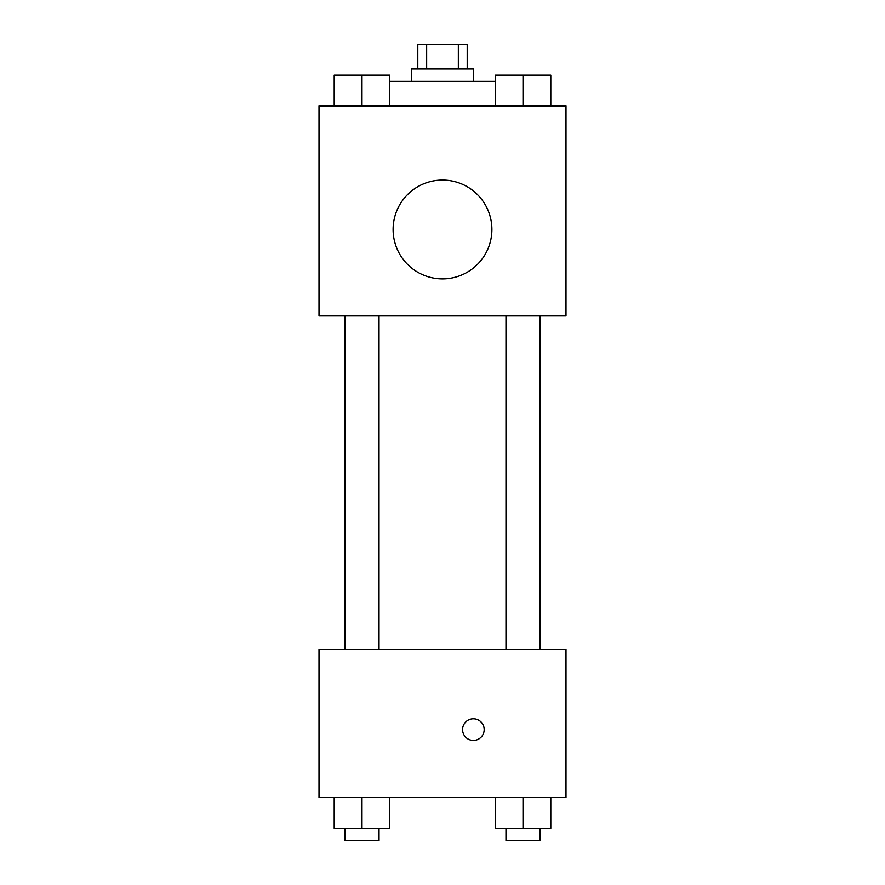 <?xml version="1.0" encoding="UTF-8"?>
<svg xmlns="http://www.w3.org/2000/svg" width="885" height="885" viewBox="0 0 885 885"><rect width="100%" height="100%" fill="white"/><g stroke="black" fill="none" stroke-linecap="round" stroke-linejoin="round"><path stroke-width="1.33" d="M426.659 68.953L426.659 44.25L417.797 44.25L417.797 68.953M426.659 44.25L467.203 44.25L467.203 68.953M458.341 68.953L458.341 44.25M411.625 81.298L411.625 68.953L473.375 68.953L473.375 81.298M495.235 81.298L389.765 81.298M319.009 105.99L565.991 105.99L565.991 315.923L319.009 315.923L319.009 105.99M442.5 278.875A49.394 49.394 0 0 1 399.721 204.789A49.394 49.394 0 0 1 485.279 204.789A49.394 49.394 0 0 1 442.5 278.875M319.009 649.347L565.991 649.347L565.991 797.529L319.009 797.529L319.009 649.347M473.375 740.413A10.808 10.808 0 0 1 464.017 724.207A10.808 10.808 0 0 1 482.734 724.207A10.808 10.808 0 0 1 473.375 740.413M495.235 797.529L495.235 828.404L550.802 828.404L550.802 797.529L550.802 828.404M523.013 828.404L523.013 797.529M540.06 828.404L540.06 840.75L505.977 840.75L505.977 828.404M334.198 797.529L334.198 828.404L389.765 828.404L389.765 797.529L389.765 828.404M361.987 828.404L361.987 797.529M379.023 828.404L379.023 840.75L344.94 840.75L344.94 828.404M495.235 105.99L495.235 75.125L550.802 75.125L550.802 105.99L550.802 75.125M523.013 105.99L523.013 75.125M540.06 75.125L505.977 75.125M334.198 105.99L334.198 75.125L389.765 75.125L389.765 105.99L389.765 75.125M361.987 105.99L361.987 75.125M379.023 75.125L344.94 75.125M505.977 315.923L505.977 649.347M540.06 315.923L540.06 649.347M379.023 649.347L379.023 315.923M344.94 649.347L344.94 315.923"/></g></svg>
